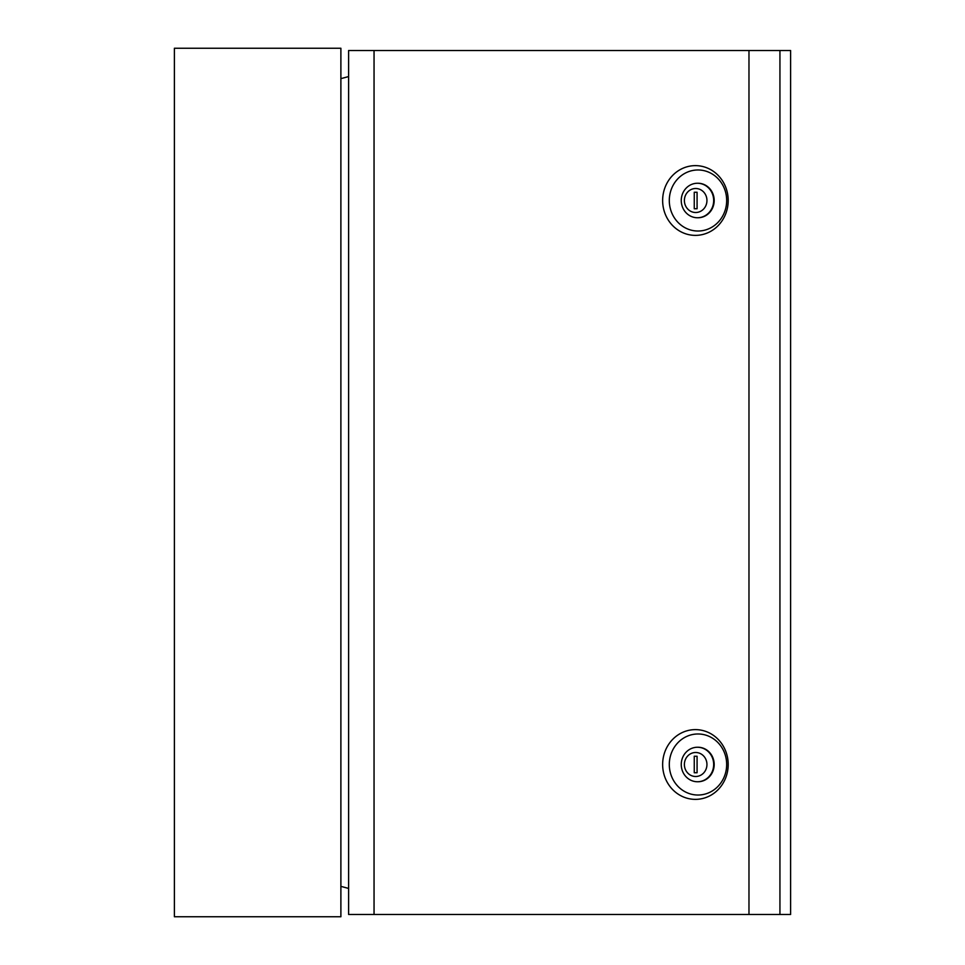 <?xml version="1.0" encoding="UTF-8"?>
<svg xmlns="http://www.w3.org/2000/svg" width="965" height="965" viewBox="0 0 965 965"><rect width="100%" height="100%" fill="white"/><g stroke="black" fill="none" stroke-linecap="round" stroke-linejoin="round"><path stroke-width="1.45" d="M340.886 78.635L348.618 76.573M348.618 888.427L340.886 886.365M340.886 916.75L340.886 48.25L174.388 48.25L174.388 916.75L340.886 916.75M706.947 200.503A12.002 11.278 90 0 1 695.669 212.505A12.002 11.278 90 0 1 684.39 200.503A12.002 11.278 90 0 1 695.669 188.501A12.002 11.278 90 0 1 706.947 200.503M681.254 200.503A17.249 16.212 -90 0 0 697.466 217.752A17.249 16.212 -90 0 0 713.678 200.503A17.249 16.212 -90 0 0 697.466 183.254A17.249 16.212 -90 0 0 681.254 200.503M697.719 183.254A17.249 16.212 90 0 1 697.985 183.254A17.249 16.212 90 0 1 714.184 200.503A17.249 16.212 90 0 1 697.985 217.752A17.249 16.212 90 0 1 697.719 217.752M684.39 764.497A12.002 11.278 -90 0 0 695.669 776.499A12.002 11.278 -90 0 0 706.947 764.497A12.002 11.278 -90 0 0 695.669 752.495A12.002 11.278 -90 0 0 684.39 764.497M713.678 764.497A17.249 16.212 90 0 1 697.466 781.747A17.249 16.212 90 0 1 681.254 764.497A17.249 16.212 90 0 1 697.466 747.248A17.249 16.212 90 0 1 713.678 764.497M697.719 747.248A17.249 16.212 90 0 1 697.985 747.248A17.249 16.212 90 0 1 714.184 764.497A17.249 16.212 90 0 1 697.985 781.747A17.249 16.212 90 0 1 697.719 781.747M728.189 200.503A34.873 32.774 -90 0 0 695.415 165.63A34.873 32.774 -90 0 0 662.641 200.503A34.873 32.774 -90 0 0 695.415 235.376A34.873 32.774 -90 0 0 728.189 200.503M726.669 200.503A30.53 28.685 -90 0 0 697.985 169.973A30.53 28.685 -90 0 0 669.3 200.503A30.53 28.685 -90 0 0 697.985 231.021A30.53 28.685 -90 0 0 726.669 200.503M662.641 764.497A34.873 32.774 90 0 1 695.415 729.624A34.873 32.774 90 0 1 728.189 764.497A34.873 32.774 90 0 1 695.415 799.37A34.873 32.774 90 0 1 662.641 764.497M669.3 764.497A30.53 28.685 90 0 1 697.985 733.979A30.53 28.685 90 0 1 726.669 764.497A30.53 28.685 90 0 1 697.985 795.027A30.53 28.685 90 0 1 669.3 764.497M779.937 914.494L790.612 914.494L790.612 50.506L779.937 50.506L779.937 914.494L748.973 914.494L748.973 50.506L374.046 50.506L374.046 914.494L748.973 914.494M374.046 914.494L348.618 914.494L348.618 50.506L374.046 50.506M748.973 50.506L779.937 50.506M697.08 772.748L697.08 756.246L694.257 756.246L694.257 772.748L697.08 772.748L697.08 756.246M697.08 192.252L697.08 208.754L694.257 208.754L694.257 192.252L697.08 192.252L697.08 208.754"/></g></svg>
